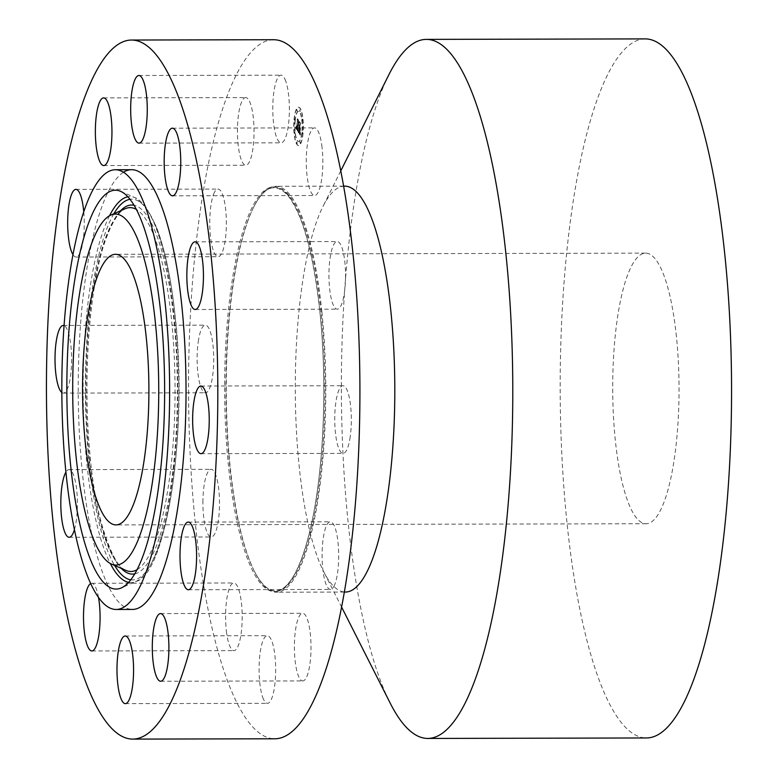 <?xml version="1.0" encoding="UTF-8"?>
<svg xmlns="http://www.w3.org/2000/svg" width="778" height="778" viewBox="0 0 778 778"><rect width="100%" height="100%" fill="white"/><g stroke="black" fill="none" stroke-linecap="round" stroke-linejoin="round"><path stroke-width="0.58" stroke-dasharray="3.89 2.92" d="M285.759 81.233A33.824 8.295 -90.1 0 0 281.004 75.174A33.824 8.295 -90.1 0 0 273.136 98.894A33.824 8.295 -90.1 0 0 276.394 136.772A33.824 8.295 -90.1 0 0 281.15 142.831A33.824 8.295 -90.1 0 0 289.017 119.112A33.824 8.295 -90.1 0 0 285.759 81.233M123.449 172.269A219.873 53.935 -90.1 0 0 82.468 473.637A219.873 53.935 -90.1 0 0 132.61 609.437M72.889 254.532A33.824 8.295 -90.1 0 0 76.04 257.032A33.824 8.295 -90.1 0 0 79.55 253.823A33.824 8.295 -90.1 0 0 83.723 211.538M61.802 392.482A33.824 8.295 -90.1 0 0 63.388 393.104A33.824 8.295 -90.1 0 0 70.166 378.585A33.824 8.295 -90.1 0 0 64 325.593M74.435 529.594A33.824 8.295 -90.1 0 0 77.382 506.303A33.824 8.295 -90.1 0 0 69.038 469.63A33.824 8.295 -90.1 0 0 65.916 472.139M98.475 597.31A33.824 8.295 -90.1 0 0 91.716 583.296A33.824 8.295 -90.1 0 0 90.725 583.539M273.457 39.717A349.536 85.745 -90.1 0 0 195.278 522.894A349.536 85.745 -90.1 0 0 275.004 738.789M676.432 336.699A135.304 33.191 -90.1 0 0 645.575 253.132A135.304 33.191 -90.1 0 0 615.31 440.163A135.304 33.191 -90.1 0 0 646.168 523.74A135.304 33.191 -90.1 0 0 676.432 336.699M645.098 38.9A349.536 85.745 -90.1 0 0 566.919 522.077A349.536 85.745 -90.1 0 0 646.644 737.962M388.825 74.824A349.536 85.745 -90.1 0 0 348.145 522.553A349.536 85.745 -90.1 0 0 390.216 703.176M344.615 186.146A202.951 49.782 -90.1 0 0 322.831 206.724A202.951 49.782 -90.1 0 0 299.219 466.693A202.951 49.782 -90.1 0 0 323.638 571.567A202.951 49.782 -90.1 0 0 345.51 592.048M321.859 311.647A202.951 49.782 -90.1 0 0 275.568 186.292A202.951 49.782 -90.1 0 0 253.793 206.87A202.951 49.782 -90.1 0 0 230.181 466.849A202.951 49.782 -90.1 0 0 254.601 571.723A202.951 49.782 -90.1 0 0 276.462 592.204A202.951 49.782 -90.1 0 0 321.859 311.647M246.383 97.697A33.824 8.295 -90.1 0 0 245.683 97.581A33.824 8.295 -90.1 0 0 237.455 129.994A33.824 8.295 -90.1 0 0 245.128 165.111A33.824 8.295 -90.1 0 0 245.829 165.228A33.824 8.295 -90.1 0 0 254.046 132.814A33.824 8.295 -90.1 0 0 246.383 97.697M214.465 192.283A33.824 8.295 -90.1 0 0 209.982 230.278A33.824 8.295 -90.1 0 0 218.132 256.721A33.824 8.295 -90.1 0 0 221.652 253.511A33.824 8.295 -90.1 0 0 226.145 215.516A33.824 8.295 -90.1 0 0 217.986 189.073A33.824 8.295 -90.1 0 0 214.465 192.283M198.565 339.646A33.824 8.295 -90.1 0 0 198.098 374.636A33.824 8.295 -90.1 0 0 205.489 392.793A33.824 8.295 -90.1 0 0 212.268 378.273A33.824 8.295 -90.1 0 0 212.734 343.283A33.824 8.295 -90.1 0 0 205.343 325.136A33.824 8.295 -90.1 0 0 198.565 339.646M202.941 500.303A33.824 8.295 -90.1 0 0 211.285 536.976A33.824 8.295 -90.1 0 0 219.484 505.982A33.824 8.295 -90.1 0 0 211.139 469.319A33.824 8.295 -90.1 0 0 202.941 500.303M226.408 631.201A33.824 8.295 -90.1 0 0 233.964 650.632A33.824 8.295 -90.1 0 0 241.374 602.415A33.824 8.295 -90.1 0 0 233.818 582.985A33.824 8.295 -90.1 0 0 226.408 631.201M262.701 697.273A33.824 8.295 -90.1 0 0 267.457 703.331A33.824 8.295 -90.1 0 0 275.315 679.612A33.824 8.295 -90.1 0 0 272.057 641.733A33.824 8.295 -90.1 0 0 267.301 635.675A33.824 8.295 -90.1 0 0 259.444 659.394A33.824 8.295 -90.1 0 0 262.701 697.273M302.078 680.808A33.824 8.295 -90.1 0 0 302.778 680.925A33.824 8.295 -90.1 0 0 310.996 648.512A33.824 8.295 -90.1 0 0 303.332 613.395A33.824 8.295 -90.1 0 0 302.623 613.278A33.824 8.295 -90.1 0 0 294.405 645.691A33.824 8.295 -90.1 0 0 302.078 680.808M333.986 586.223A33.824 8.295 -90.1 0 0 338.479 548.227A33.824 8.295 -90.1 0 0 330.319 521.785A33.824 8.295 -90.1 0 0 326.799 525.004A33.824 8.295 -90.1 0 0 322.316 562.99A33.824 8.295 -90.1 0 0 330.465 589.432A33.824 8.295 -90.1 0 0 333.986 586.223M349.886 438.86A33.824 8.295 -90.1 0 0 350.363 403.87A33.824 8.295 -90.1 0 0 342.962 385.723A33.824 8.295 -90.1 0 0 336.184 400.232A33.824 8.295 -90.1 0 0 335.717 435.223A33.824 8.295 -90.1 0 0 343.108 453.37A33.824 8.295 -90.1 0 0 349.886 438.86M345.52 278.203A33.824 8.295 -90.1 0 0 337.166 241.54A33.824 8.295 -90.1 0 0 328.968 272.524A33.824 8.295 -90.1 0 0 337.321 309.187A33.824 8.295 -90.1 0 0 345.52 278.203M322.043 147.305A33.824 8.295 -90.1 0 0 314.487 127.874A33.824 8.295 -90.1 0 0 307.086 176.091A33.824 8.295 -90.1 0 0 314.643 195.521A33.824 8.295 -90.1 0 0 322.043 147.305M303.05 133.32A19.168 4.707 89.9 0 1 298.694 145.564A19.168 4.707 89.9 0 1 294.249 119.472A19.168 4.707 89.9 0 1 298.606 107.228A19.168 4.707 89.9 0 1 303.05 133.32M302.837 133.32A19.168 4.707 89.9 0 1 298.48 145.564A19.168 4.707 89.9 0 1 294.035 119.472A19.168 4.707 89.9 0 1 298.392 107.228A19.168 4.707 89.9 0 1 302.837 133.32M294.969 120.94A15.103 3.705 89.9 0 1 298.402 111.293A15.103 3.705 89.9 0 1 301.903 131.852A15.103 3.705 89.9 0 1 298.47 141.499A15.103 3.705 89.9 0 1 294.969 120.94M296.681 141.956L296.953 143.531L296.681 141.956M302.097 132.163L302.37 133.748L302.097 132.163M299.9 141.645L300.172 143.23L299.9 141.645M299.656 109.999L299.919 111.575L299.656 109.999M302 119.053L302.263 120.629L302 119.053M294.765 120.629L294.502 119.044L294.765 120.629M294.872 133.738L294.599 132.153L294.872 133.738M296.972 111.137L296.7 109.562L296.972 111.137M295.183 120.94A15.103 3.705 89.9 0 1 298.616 111.293A15.103 3.705 89.9 0 1 302.117 131.852A15.103 3.705 89.9 0 1 298.684 141.499A15.103 3.705 89.9 0 1 295.183 120.94M298.149 131.608L295.864 128.039L296.369 126.055L296.865 128.856L296.486 125.958L296.924 128.273L297.459 119.16L298.334 120.541L297.264 129.537L297.76 130.023L298.1 128.934L298.149 131.608L295.64 128.039L296.146 126.055L296.651 128.856L296.253 126.143L296.7 128.273L297.245 119.16L298.12 120.541L297.05 129.537L297.449 130.062L297.925 129.411L297.381 129.245L298.509 120.308L297.643 118.723L298.635 120.269L297.459 129.109L297.935 131.608M298.314 131.249L298.198 128.71L298.091 131.249M300.327 135.158L298.334 132.017L299.199 122.02L300.143 123.508L299.442 128.078L299.88 128.769L300.318 127.981L300.016 131.249L299.54 128.992L299.267 132.007L300.036 132.727L299.199 132.143L299.374 128.73L299.034 132.386L299.783 133.33L300.23 132.318L300.327 135.158L298.12 132.027L298.985 122.029L299.929 123.508L299.219 128.078L299.656 128.769L300.104 127.981L299.802 131.249L299.326 128.992L299.044 132.007L299.851 132.6L298.976 132.143L299.16 128.73L298.82 132.386L299.569 133.33L300.016 132.318L300.114 135.158M300.493 134.575L300.396 131.978L300.269 134.575M300.493 127.825L300.123 131.239L300.279 127.825M299.666 127.68L300.347 123.206L299.355 121.417L300.473 123.167L299.763 128.419L300.123 123.206L299.073 121.553L300.25 123.167L299.442 127.68M298.091 129.42L297.157 129.245L298.285 120.308L297.429 118.723L298.412 120.269L297.478 129.44M296.904 141.956L297.167 143.531L296.904 141.956M302.321 132.163L302.584 133.738L302.321 132.163M300.114 141.645L300.386 143.23L300.114 141.645M299.87 109.999L300.143 111.575L299.87 109.999M302.214 119.053L302.486 120.629L302.214 119.053M294.988 120.629L294.716 119.044L294.988 120.629M295.086 133.738L294.823 132.153L295.086 133.738M297.186 111.137L296.924 109.562L297.186 111.137M109.523 215.739A192.993 47.341 -90.1 0 0 86.854 463.357A192.993 47.341 -90.1 0 0 110.291 563.486M128.681 582.362A192.993 47.341 -90.1 0 0 135.956 581.438A192.993 47.341 -90.1 0 0 174.039 315.78A192.993 47.341 -90.1 0 0 135.109 197.68A192.993 47.341 -90.1 0 0 127.835 196.785M113.851 213.756A190.377 46.699 -90.1 0 0 89.13 462.356A190.377 46.699 -90.1 0 0 114.619 565.46M130.83 579.824A190.377 46.699 -90.1 0 0 175.128 316.782A190.377 46.699 -90.1 0 0 129.994 199.324M134.827 573.872A184.551 45.27 -90.1 0 0 173.815 319.009A184.551 45.27 -90.1 0 0 134.011 205.256M120.512 210.809A184.551 45.27 -90.1 0 0 90.443 460.129A184.551 45.27 -90.1 0 0 121.3 568.378M89.353 459.127A181.935 44.628 -90.1 0 0 126.055 570.459C116.399 570.799 95.704 524.537 90.511 459.837C83.878 397.636 86.689 321.265 97.464 270.384C104.699 231.387 119.54 208.796 125.258 208.698A181.935 44.628 -90.1 0 0 89.353 459.127M137.132 569.671A181.935 44.628 -90.1 0 0 171.539 320.011A181.935 44.628 -90.1 0 0 136.344 209.438M321.061 312.036A201.94 49.539 -90.1 0 0 253.336 207.784L253.336 207.784A201.94 49.539 -90.1 0 0 229.841 466.46A201.94 49.539 -90.1 0 0 254.143 570.809L254.143 570.809A201.94 49.539 -90.1 0 0 309.702 536.314A201.94 49.539 -90.1 0 0 321.061 312.036M319.914 311.91A202.28 49.617 -90.1 0 0 254.863 202.348A202.28 49.617 -90.1 0 0 228.537 466.596A202.28 49.617 -90.1 0 0 293.588 576.158A202.28 49.617 -90.1 0 0 319.914 311.91M138.902 75.495L281.004 75.174M120.551 191.31L135.109 197.68L145.953 207.143L156.242 226.612C164.897 248.717 171.218 278.67 175.206 316.49C188.383 430.322 166.502 574.718 135.956 581.438L121.426 587.876M645.575 253.132L115.436 254.299M340.735 170.946L322.831 206.724M343.584 186.146L275.568 186.292M253.793 206.87L253.336 207.784C263.693 186.35 275.111 182.159 287.597 195.19C302.623 214.038 313.388 252.967 319.904 311.978C327.285 381.181 324.027 466.178 311.852 522.252C297.779 587.332 275.169 611.771 254.143 570.809L254.601 571.723M344.479 592.058L276.462 592.204M341.698 607.268L323.638 571.567M646.168 523.74L116.029 524.907M139.048 143.142L281.15 142.831M103.581 97.892L245.683 97.581M103.727 165.549L245.829 165.228M76.04 257.032L218.132 256.721M75.884 189.385L217.986 189.073M63.388 393.104L205.489 392.793M63.242 325.447L205.343 325.136M69.184 537.287L211.285 536.976M69.038 469.63L211.139 469.319M91.862 650.953L233.964 650.632M91.716 583.296L233.818 582.985M125.355 703.643L267.457 703.331M125.2 635.986L267.301 635.675M160.676 681.246L302.778 680.925M160.531 613.589L302.623 613.278M188.218 522.096L330.319 521.785M188.373 589.753L330.465 589.432M200.86 386.034L342.962 385.723M201.016 453.681L343.108 453.37M195.074 241.851L337.166 241.54M195.22 309.498L337.321 309.187M172.385 128.185L314.487 127.874M172.541 195.832L314.643 195.521"/><path stroke-width="1.17" d="M143.658 81.544A33.824 8.295 -90.1 0 0 138.902 75.495A33.824 8.295 -90.1 0 0 131.035 99.205A33.824 8.295 -90.1 0 0 134.293 137.084A33.824 8.295 -90.1 0 0 139.048 143.142A33.824 8.295 -90.1 0 0 146.916 119.433A33.824 8.295 -90.1 0 0 143.658 81.544M53.176 523.205A349.536 85.745 -90.1 0 0 132.902 739.1A349.536 85.745 -90.1 0 0 211.081 255.923A349.536 85.745 -90.1 0 0 131.356 40.038A349.536 85.745 -90.1 0 0 53.176 523.205M116.214 609.475A219.873 53.935 -90.1 0 0 165.393 305.54A219.873 53.935 -90.1 0 0 115.241 169.74A219.873 53.935 -90.1 0 0 66.072 473.666A219.873 53.935 -90.1 0 0 116.214 609.475L132.61 609.437A219.873 53.935 -90.1 0 0 181.789 305.501A219.873 53.935 -90.1 0 0 131.638 169.701A219.873 53.935 -90.1 0 0 123.449 172.269M104.281 98.009A33.824 8.295 -90.1 0 0 103.581 97.892A33.824 8.295 -90.1 0 0 95.363 130.305A33.824 8.295 -90.1 0 0 103.027 165.422A33.824 8.295 -90.1 0 0 103.727 165.549A33.824 8.295 -90.1 0 0 111.944 133.135A33.824 8.295 -90.1 0 0 104.281 98.009M83.723 211.538A33.824 8.295 -90.1 0 0 75.884 189.385A33.824 8.295 -90.1 0 0 72.364 192.604A33.824 8.295 -90.1 0 0 67.667 224.093A33.824 8.295 -90.1 0 0 72.889 254.532M64 325.593A33.824 8.295 -90.1 0 0 63.242 325.447A33.824 8.295 -90.1 0 0 56.463 339.967A33.824 8.295 -90.1 0 0 61.802 392.482M65.916 472.139A33.824 8.295 -90.1 0 0 60.84 500.614A33.824 8.295 -90.1 0 0 69.184 537.287A33.824 8.295 -90.1 0 0 74.435 529.594M90.725 583.539A33.824 8.295 -90.1 0 0 84.316 631.522A33.824 8.295 -90.1 0 0 91.862 650.953A33.824 8.295 -90.1 0 0 99.273 602.726A33.824 8.295 -90.1 0 0 98.475 597.31M120.6 697.584A33.824 8.295 -90.1 0 0 125.355 703.643A33.824 8.295 -90.1 0 0 133.213 679.923A33.824 8.295 -90.1 0 0 129.955 642.045A33.824 8.295 -90.1 0 0 125.2 635.986A33.824 8.295 -90.1 0 0 117.342 659.705A33.824 8.295 -90.1 0 0 120.6 697.584M159.976 681.12A33.824 8.295 -90.1 0 0 160.676 681.246A33.824 8.295 -90.1 0 0 168.894 648.833A33.824 8.295 -90.1 0 0 161.231 613.706A33.824 8.295 -90.1 0 0 160.531 613.589A33.824 8.295 -90.1 0 0 152.303 646.003A33.824 8.295 -90.1 0 0 159.976 681.12M191.894 586.534A33.824 8.295 -90.1 0 0 196.377 548.539A33.824 8.295 -90.1 0 0 188.218 522.096A33.824 8.295 -90.1 0 0 184.697 525.315A33.824 8.295 -90.1 0 0 180.214 563.311A33.824 8.295 -90.1 0 0 188.373 589.753A33.824 8.295 -90.1 0 0 191.894 586.534M207.794 439.171A33.824 8.295 -90.1 0 0 208.261 404.181A33.824 8.295 -90.1 0 0 200.86 386.034A33.824 8.295 -90.1 0 0 194.082 400.544A33.824 8.295 -90.1 0 0 193.615 435.534A33.824 8.295 -90.1 0 0 201.016 453.681A33.824 8.295 -90.1 0 0 207.794 439.171M203.418 278.514A33.824 8.295 -90.1 0 0 195.074 241.851A33.824 8.295 -90.1 0 0 186.866 272.835A33.824 8.295 -90.1 0 0 195.22 309.498A33.824 8.295 -90.1 0 0 203.418 278.514M179.942 147.616A33.824 8.295 -90.1 0 0 172.385 128.185A33.824 8.295 -90.1 0 0 164.985 176.402A33.824 8.295 -90.1 0 0 172.541 195.832A33.824 8.295 -90.1 0 0 179.942 147.616M132.902 739.1L275.004 738.789A349.536 85.745 -90.1 0 0 353.183 255.612A349.536 85.745 -90.1 0 0 273.457 39.717L131.356 40.038M160.783 313.349A199.44 48.926 -90.1 0 0 120.551 191.31A199.44 48.926 -90.1 0 0 70.681 465.857A199.44 48.926 -90.1 0 0 121.426 587.876A199.44 48.926 -90.1 0 0 160.783 313.349M76.088 456.696A175.488 43.053 -90.1 0 0 111.497 564.089A175.488 43.053 -90.1 0 0 155.367 322.51A175.488 43.053 -90.1 0 0 110.719 215.136A175.488 43.053 -90.1 0 0 76.088 456.696M146.293 337.876A135.304 33.191 -90.1 0 0 115.436 254.299A135.304 33.191 -90.1 0 0 85.172 441.34A135.304 33.191 -90.1 0 0 116.029 524.907A135.304 33.191 -90.1 0 0 146.293 337.876M341.698 607.268L390.216 703.176A349.536 85.745 -90.1 0 0 427.871 738.448L646.644 737.962A349.536 85.745 -90.1 0 0 724.824 254.795A349.536 85.745 -90.1 0 0 645.098 38.9L426.325 39.386A349.536 85.745 -90.1 0 0 388.825 74.824L340.735 170.946M427.871 738.448A349.536 85.745 -90.1 0 0 506.05 255.272A349.536 85.745 -90.1 0 0 426.325 39.386M344.479 592.058L345.51 592.048A202.951 49.782 -90.1 0 0 390.896 311.501A202.951 49.782 -90.1 0 0 344.615 186.146L343.584 186.146M110.291 563.486A192.993 47.341 -90.1 0 0 128.681 582.362M114.619 565.46A190.377 46.699 -90.1 0 0 130.83 579.824M129.994 199.324A190.377 46.699 -90.1 0 0 113.851 213.756M134.011 205.256A184.551 45.27 -90.1 0 0 120.512 210.809M121.3 568.378A184.551 45.27 -90.1 0 0 134.827 573.872M111.497 564.089L126.055 570.459A181.935 44.628 -90.1 0 0 137.132 569.671M136.344 209.438A181.935 44.628 -90.1 0 0 125.258 208.698L110.719 215.136M127.835 196.785A192.993 47.341 -90.1 0 0 109.523 215.739M131.638 169.701L115.241 169.74"/></g></svg>
